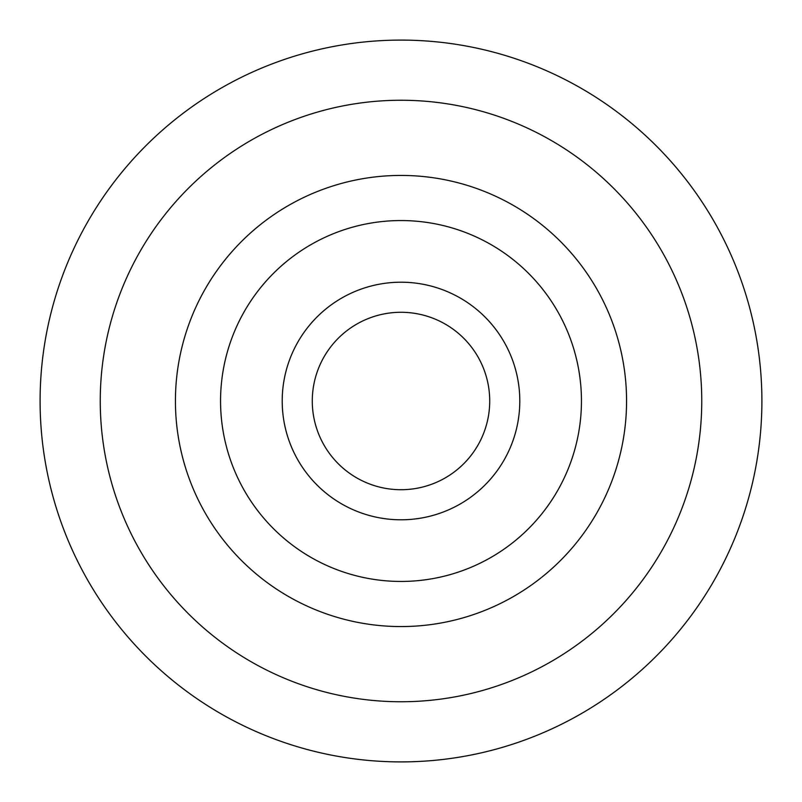 <?xml version="1.0" encoding="UTF-8"?>
<svg xmlns="http://www.w3.org/2000/svg" width="802" height="802" viewBox="0 0 802 802"><rect width="100%" height="100%" fill="white"/><g stroke="black" fill="none" stroke-linecap="round" stroke-linejoin="round"><path stroke-width="1.2" d="M761.9 401A360.9 360.9 0 0 0 220.55 88.451A360.9 360.9 0 0 0 220.55 713.549A360.9 360.9 0 0 0 761.9 401A360.9 360.9 0 0 0 220.55 88.451A360.9 360.9 0 0 0 220.55 713.549A360.9 360.9 0 0 0 761.9 401M626.562 401A225.562 225.562 0 0 0 288.219 205.653A225.562 225.562 0 0 0 288.219 596.347A225.562 225.562 0 0 0 626.562 401M581.45 401A180.45 180.45 0 0 0 310.775 244.73A180.45 180.45 0 0 0 310.775 557.27A180.45 180.45 0 0 0 581.45 401M519.796 401A118.796 118.796 0 0 0 341.602 298.123A118.796 118.796 0 0 0 341.602 503.877A118.796 118.796 0 0 0 519.796 401A118.796 118.796 0 0 0 341.602 298.123A118.796 118.796 0 0 0 341.602 503.877A118.796 118.796 0 0 0 519.796 401M701.75 401A300.75 300.75 0 0 0 250.625 140.54A300.75 300.75 0 0 0 250.625 661.46A300.75 300.75 0 0 0 701.75 401M489.721 401A88.721 88.721 0 0 0 356.639 324.168A88.721 88.721 0 0 0 356.639 477.832A88.721 88.721 0 0 0 489.721 401"/></g></svg>
